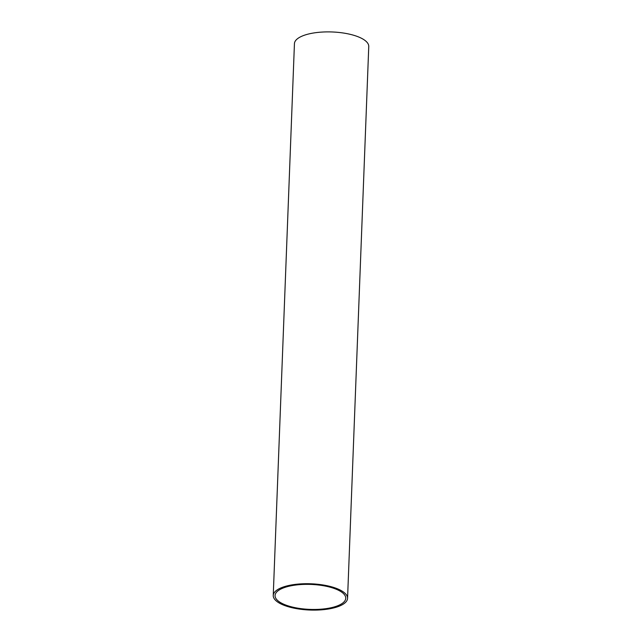 <?xml version="1.0" encoding="UTF-8"?>
<svg xmlns="http://www.w3.org/2000/svg" width="642" height="642" viewBox="0 0 642 642"><rect width="100%" height="100%" fill="white"/><g stroke="black" fill="none" stroke-linecap="round" stroke-linejoin="round"><path stroke-width="0.96" d="M278.909 602.83A37.188 13.137 2.2 0 1 273.243 595.479A37.188 13.137 2.2 0 1 300.376 583.915A37.188 13.137 2.2 0 1 341.889 590.985A37.188 13.137 2.2 0 1 347.563 598.336A37.188 13.137 2.2 0 1 320.422 609.9A37.188 13.137 2.2 0 1 278.909 602.83M347.563 598.336L368.757 46.521A37.188 13.137 -177.8 0 0 363.091 39.17A37.188 13.137 -177.8 0 0 321.578 32.1A37.188 13.137 -177.8 0 0 294.437 43.664L273.243 595.479M340.348 591.274A35.366 12.495 2.2 0 1 345.741 598.264A35.366 12.495 2.2 0 1 319.933 609.266A35.366 12.495 2.2 0 1 280.45 602.541A35.366 12.495 2.2 0 1 275.057 595.551A35.366 12.495 2.2 0 1 300.865 584.549A35.366 12.495 2.2 0 1 340.348 591.274"/></g></svg>
